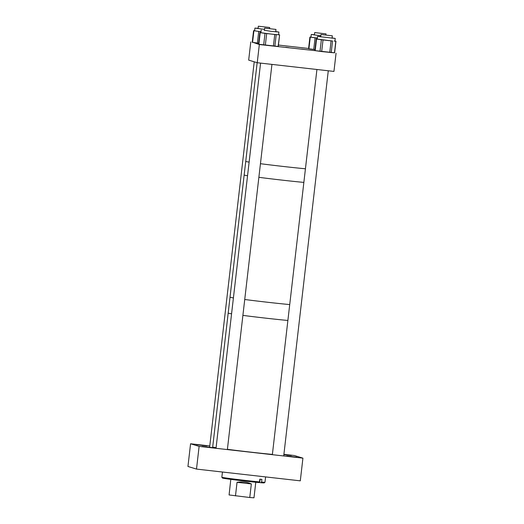 <?xml version="1.0" encoding="UTF-8"?>
<svg xmlns="http://www.w3.org/2000/svg" width="524" height="524" viewBox="0 0 524 524"><rect width="100%" height="100%" fill="white"/><g stroke="black" fill="none" stroke-linecap="round" stroke-linejoin="round"><path stroke-width="0.79" d="M286.752 456.024L296.931 457.183L286.752 456.024M209.783 445.944L190.572 443.769L187.946 466.465L196.5 469.085L300.298 480.842L302.924 458.146L199.12 446.382L196.5 469.085M190.572 443.769L199.12 446.382M283.897 454.341L294.37 455.526L302.924 458.146M196.592 444.738L206.77 445.904L196.592 444.738M202.126 446.435L212.305 447.601L202.126 446.435M283.877 454.531L291.396 455.494L283.857 454.714M265.603 476.912L264.987 482.237A21.713 0.452 -173.4 0 1 264.98 482.244A21.713 0.452 -173.4 0 1 261.574 482.087L261.889 479.362A21.713 0.452 -173.4 0 1 259.825 479.178L259.511 481.903A21.713 0.452 -173.4 0 1 230.377 478.595A21.713 0.452 -173.4 0 1 221.849 477.253A21.713 0.452 -173.4 0 1 221.849 477.246L222.451 472.026M259.511 481.903L258.849 482.558A20.98 0.439 -173.4 0 1 236.062 480.036A20.98 0.439 -173.4 0 1 222.49 478.065L221.849 477.253M264.98 482.244L264.168 482.886A20.98 0.439 -173.4 0 1 260.913 482.735L258.922 482.48M261.574 482.087L260.913 482.735M251.343 483.927L237.044 482.309C242.317 481.477 247.079 482.014 251.343 483.927L249.771 497.512L229.08 494.951L230.802 479.368M237.044 482.309L235.479 495.894M255.778 482.257L253.983 497.8L249.771 497.512M216.078 447.725A34.283 0.721 -173.4 0 1 212.901 447.123A34.283 0.721 -173.4 0 1 212.692 447.018L228.182 313.083A34.283 0.721 -173.4 0 0 228.392 313.195A34.283 0.721 -173.4 0 0 231.575 313.797A34.283 0.721 -173.4 0 1 228.392 313.195A34.283 0.721 -173.4 0 1 228.182 313.083L257.153 62.71M230.233 297.305A34.283 0.721 -173.4 0 1 230.023 297.193A34.283 0.721 -173.4 0 0 230.233 297.305A34.283 0.721 -173.4 0 0 233.416 297.907A34.283 0.721 -173.4 0 1 230.233 297.305M289.726 304.575A34.283 0.721 -173.4 0 1 244.734 299.492A34.283 0.721 -173.4 0 0 289.726 304.575M287.886 320.465A34.283 0.721 -173.4 0 1 242.894 315.382A34.283 0.721 -173.4 0 0 287.886 320.465M272.388 454.4A34.283 0.721 -173.4 0 1 227.396 449.31M303.861 182.398A34.283 0.721 -173.4 0 1 258.869 177.315A34.283 0.721 -173.4 0 0 303.861 182.398M247.551 175.723A34.283 0.721 -173.4 0 1 244.367 175.121A34.283 0.721 -173.4 0 1 244.158 175.016A34.283 0.721 -173.4 0 0 244.367 175.121A34.283 0.721 -173.4 0 0 247.551 175.723M305.433 168.78A34.283 0.721 -173.4 0 1 260.448 163.698A34.283 0.721 -173.4 0 0 305.433 168.78M249.129 162.106A34.283 0.721 -173.4 0 1 245.946 161.503A34.283 0.721 -173.4 0 1 245.736 161.399A34.283 0.721 -173.4 0 0 245.946 161.503A34.283 0.721 -173.4 0 0 249.129 162.106M252.247 42.084L259.334 44.54L334.62 52.786M308.59 48.47L278.434 45.051M288.947 47.71L285.796 47.284L288.947 47.71M304.745 49.498L301.588 49.079L304.745 49.498M336.054 53.225L333.952 71.421L257.232 62.729L248.677 60.116L250.78 41.92M259.334 44.54L257.232 62.729M326.007 33.877L314.688 32.58L326.007 33.877M275.945 29.416L264.627 28.119L275.945 29.416M321.009 34.525L332.327 35.822L321.009 34.525M278.12 46.466L279.613 34.846L278.27 46.466L258.502 44.219L259.852 32.599L260.893 32.658M264.384 30.235L271.026 31.335L278.892 32.056L275.735 31.551M261.201 30.012L260.887 32.698L270.712 34.021L266.677 33.562L265.334 45.188M259.852 32.599L260.205 32.658L258.856 44.285M263.67 44.979L265.013 33.359L260.205 32.658M273.404 46.099L274.746 34.479L270.712 34.021L277.838 34.735L276.207 34.623L274.864 46.25M279.462 34.846L277.838 34.735L278.578 34.748L278.892 32.056M265.013 33.359L266.677 33.562M278.585 34.682L279.613 34.846M274.746 34.479L276.207 34.623M269.663 27.497L258.345 26.2L269.663 27.497M314.963 49.597L308.564 48.68L309.913 37.06L310.267 37.119L308.918 48.745M309.913 37.06L310.955 37.119M313.732 49.439L315.075 37.82L310.267 37.119M314.446 34.695L311.263 34.473L310.948 37.158L317.348 38.082L316.745 38.023L316.627 38.999M315.075 37.82L316.745 38.023M311.263 34.473L320.826 35.763M258.62 43.217L257.389 43.06L258.732 31.433L256.328 31.086L261.004 31.695L260.395 31.643L260.284 32.619M257.389 43.06L252.221 42.3L253.57 30.674L253.924 30.739L252.575 42.359M258.732 31.433L260.395 31.643M254.612 30.739L253.57 30.674M258.103 28.316L254.919 28.086L254.605 30.778L256.328 31.086L253.924 30.739M254.919 28.086L264.482 29.383M334.928 41.069L335.963 41.226L334.181 41.114L334.921 41.127L335.236 38.442L332.078 37.931M335.963 41.226L334.613 52.852L321.677 51.568L314.845 50.605L316.195 38.979L316.548 39.045L315.199 50.664M316.195 38.979L317.236 39.045M320.013 51.359L321.356 39.739L323.02 39.948L321.677 51.568M321.356 39.739L316.548 39.045M329.747 52.485L331.089 40.859L323.02 39.948M331.089 40.859L332.55 41.01L331.207 52.629M320.727 36.621L317.544 36.392L317.23 39.084L332.55 41.01M317.544 36.392L335.236 38.442M260.12 479.211L259.727 482.578M334.463 52.845L335.805 41.226M325.921 34.957L326.046 33.896M314.413 34.977L314.688 32.58M227.37 449.585L271.936 64.393M275.703 31.833L275.978 29.436M216.012 448.295L260.579 63.109M264.351 30.516L264.627 28.119M272.356 454.681L316.922 69.495M320.695 36.903L320.97 34.505M283.713 455.965L328.279 70.779M332.046 38.213L332.327 35.822M209.639 447.195L254.225 61.812M258.07 28.597L258.345 26.2M269.578 28.578L269.703 27.517"/></g></svg>
